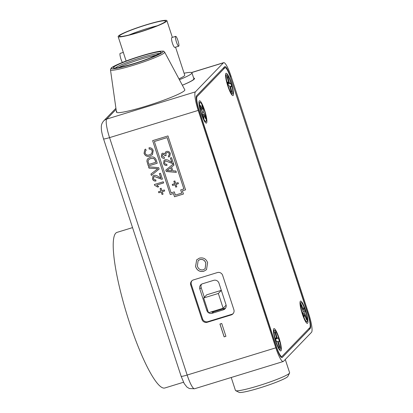 <?xml version="1.0" encoding="UTF-8"?>
<svg xmlns="http://www.w3.org/2000/svg" width="413" height="413" viewBox="0 0 413 413"><rect width="100%" height="100%" fill="white"/><g stroke="black" fill="none" stroke-linecap="round" stroke-linejoin="round"><path stroke-width="0.62" d="M123.322 52.415L120.183 53.38A5.157 0.929 72.9 0 0 120.1 53.432A5.157 0.929 72.9 0 0 120.441 57.283A5.157 0.929 72.9 0 0 122.393 62.451M178.777 46.148A5.157 0.929 -107.1 0 1 178.695 46.199A5.157 0.929 -107.1 0 1 176.372 41.79A5.157 0.929 -107.1 0 1 175.592 36.396A5.157 0.929 -107.1 0 1 175.67 36.344A5.157 0.929 -107.1 0 1 177.998 40.753A5.157 0.929 -107.1 0 1 178.777 46.148M175.143 47.268C173.765 48.719 170.373 38.363 171.953 37.511L175.67 36.344M119.687 35.626A24.284 2.375 161.9 0 1 144.54 25.477A24.284 2.375 161.9 0 1 165.608 21.213A24.284 2.375 161.9 0 1 165.35 21.605A24.284 2.375 161.9 0 1 141.804 31.342A24.284 2.375 161.9 0 1 119.517 36.277A24.284 2.375 161.9 0 1 119.687 35.626M157.146 25.818A22.25 2.173 -18.1 0 0 129.062 34.997M118.412 36.019A25.642 2.504 -18.1 0 0 118.149 36.581A25.642 2.504 -18.1 0 0 141.076 31.713A25.642 2.504 -18.1 0 0 166.625 21.213A25.642 2.504 -18.1 0 0 166.888 20.65A25.642 2.504 -18.1 0 0 143.961 25.518A25.642 2.504 -18.1 0 0 118.412 36.019M118.149 36.581L126.13 61.01M178.943 78.847A25.642 2.504 -18.1 0 0 184.456 75.755A25.642 2.504 -18.1 0 0 184.719 75.192L175.556 47.165M179.407 79.714A33.236 3.247 -18.1 0 0 191.596 73.56A33.236 3.247 -18.1 0 0 191.937 72.833A33.236 3.247 -18.1 0 0 184.074 73.23M182.345 85.207A33.236 3.247 -18.1 0 0 193.527 79.466A33.236 3.247 -18.1 0 0 193.867 78.733L191.937 72.833M156.734 55.11A23.742 2.318 -18.1 0 0 125.5 64.552A23.742 2.318 -18.1 0 0 118.629 67.562M116.466 112.124A35.952 3.51 -18.1 0 0 134.772 109.424A35.952 3.51 -18.1 0 0 169.676 97.933A35.952 3.51 -18.1 0 0 184.797 89.791L164.637 52.115A28.492 2.783 161.9 0 1 152.655 58.563A28.492 2.783 161.9 0 1 124.989 67.67A28.492 2.783 161.9 0 1 110.477 69.818L116.466 112.124M289.565 373.032L287.83 376.413A25.776 2.519 161.9 0 1 269.766 384.632A25.776 2.519 161.9 0 1 243.061 392.195A25.776 2.519 161.9 0 1 239.065 392.35L235.668 390.646A28.492 2.783 -18.1 0 0 240.082 390.476A28.492 2.783 -18.1 0 0 269.601 382.118A28.492 2.783 -18.1 0 0 289.565 373.032A28.492 2.783 -18.1 0 0 289.611 372.727L285.285 359.486M231.223 377.492L235.451 390.43A28.492 2.783 -18.1 0 0 235.668 390.646M221.306 290.339L206.717 294.815L203.671 297.969L208.498 312.729L223.165 308.227L226.118 305.171M223.165 308.227L218.343 293.467L203.671 297.969M218.343 293.467L221.322 290.38M275.719 341.479A11.667 2.106 72.9 0 0 280.442 350.864A11.667 2.106 72.9 0 0 279.043 338.035A11.667 2.106 72.9 0 0 273.68 328.846A11.667 2.106 72.9 0 0 275.719 341.479M201.265 113.689A11.667 2.106 72.9 0 0 205.989 123.074A11.667 2.106 72.9 0 0 204.59 110.24A11.667 2.106 72.9 0 0 199.226 101.051A11.667 2.106 72.9 0 0 201.265 113.689M227.857 86.141A11.667 2.106 72.9 0 0 232.581 95.527A11.667 2.106 72.9 0 0 231.187 82.698A11.667 2.106 72.9 0 0 225.818 73.509A11.667 2.106 72.9 0 0 227.857 86.141M302.311 313.937A11.667 2.106 72.9 0 0 307.035 323.322A11.667 2.106 72.9 0 0 305.641 310.488A11.667 2.106 72.9 0 0 300.277 301.299A11.667 2.106 72.9 0 0 302.311 313.937M282.048 356.398L309.802 327.654A12.886 2.328 72.9 0 0 307.654 313.56L230.681 78.067A12.886 2.328 72.9 0 0 225.059 67.649A12.886 2.328 72.9 0 0 224.858 67.778L197.104 96.523A12.886 2.328 72.9 0 0 199.252 110.617L276.225 346.109A12.886 2.328 72.9 0 0 281.842 356.527A12.886 2.328 72.9 0 0 282.048 356.398M183.517 382.252L164.833 387.988A81.397 14.692 -107.1 0 1 146.243 364.942A81.397 14.692 -107.1 0 1 118.319 282.136A81.397 14.692 -107.1 0 1 117.055 232.364L132.542 227.609M202.411 105.522A9.969 1.802 72.9 0 0 200 102.434A9.969 1.802 72.9 0 0 200.119 108.356A9.969 1.802 72.9 0 0 203.449 118.407A9.969 1.802 72.9 0 0 205.855 121.499A9.969 1.802 72.9 0 0 205.736 115.573A9.969 1.802 72.9 0 0 202.411 105.522M205.762 118.898L203.64 114.442L203.97 118.516L202.737 115.929L202.406 111.856L200.284 107.395L200.093 105.031L202.215 109.486L201.89 105.413L203.119 107.999L203.449 112.078L205.571 116.533L205.762 118.898M203.449 112.078L202.447 112.367M205.571 116.533L204.549 116.352M201.451 109.848L202.215 109.486M202.628 114.597L203.64 114.442M203.119 107.999L202.158 108.764M226.882 74.913A9.969 1.802 72.9 0 0 226.598 74.887A9.969 1.802 72.9 0 0 227.589 84.242A9.969 1.802 72.9 0 0 232.163 93.927A9.969 1.802 72.9 0 0 232.447 93.952A9.969 1.802 72.9 0 0 231.456 84.598A9.969 1.802 72.9 0 0 226.882 74.913M231.75 86.885L230.397 86.327L232.07 92.342L231.285 92.016L229.618 86.002L228.265 85.45L227.295 81.955L228.647 82.512L226.974 76.498L227.759 76.823L229.427 82.837L230.779 83.39L231.75 86.885M229.427 82.837L227.733 83.519M230.779 83.39L227.924 84.221M227.584 82.982L228.647 82.512M229.742 86.446L230.397 86.327M232.07 92.342L231.285 92.016M227.759 76.823L227.258 77.52M300.628 303.483A9.969 1.802 72.9 0 0 302.812 314.448A9.969 1.802 72.9 0 0 306.9 321.742A9.969 1.802 72.9 0 0 307.324 320.942A9.969 1.802 72.9 0 0 305.145 309.977A9.969 1.802 72.9 0 0 301.051 302.677A9.969 1.802 72.9 0 0 300.628 303.483M305.057 310.659L304.696 313.106L306.813 318.624L306.601 320.049L304.484 314.525L304.123 316.972L302.894 313.766L303.256 311.319L301.139 305.796L301.351 304.376L303.467 309.9L303.829 307.453L305.057 310.659L303.219 311.583M303.467 309.9L302.822 310.194M302.925 313.534L304.696 313.106M304.484 314.525L303.261 314.727M306.813 318.624L305.956 318.361M279.271 339.785A9.969 1.802 72.9 0 0 274.454 330.224A9.969 1.802 72.9 0 0 275.497 339.729A9.969 1.802 72.9 0 0 280.308 349.29A9.969 1.802 72.9 0 0 279.271 339.785M279.338 347.545L277.551 341.505L276.359 341.489L275.321 337.984L276.519 337.999L274.733 331.959L275.425 331.969L277.211 338.01L278.403 338.025L279.441 341.53L278.248 341.515L280.035 347.555L279.338 347.545M278.248 341.515L277.593 341.639M280.035 347.555L279.25 347.235M275.425 331.969L274.944 332.671M275.538 338.701L277.211 338.01M276.519 337.999L275.461 338.454M278.403 338.025L275.631 339.027M116.848 111.396A35.952 3.51 -18.1 0 0 116.476 112.186A35.952 3.51 -18.1 0 0 148.623 105.356A35.952 3.51 -18.1 0 0 184.451 90.638A35.952 3.51 -18.1 0 0 184.823 89.848M182.355 85.223A33.918 3.314 -18.1 0 0 194.146 79.208A33.918 3.314 -18.1 0 0 194.492 78.46A33.918 3.314 -18.1 0 0 193.64 78.042M191.539 72.518L223.696 62.647A16.959 3.061 72.9 0 1 231.094 76.353L308.692 313.766A16.959 3.061 72.9 0 1 311.516 332.315L283.473 361.365A16.959 3.061 72.9 0 1 283.21 361.53A16.959 3.061 72.9 0 1 275.812 347.823L198.214 110.405L109.559 137.627L187.161 375.045L275.812 347.823M116.079 109.404L106.735 119.078L195.385 91.862L223.433 62.812L191.663 72.569M167.957 135.934L152.65 140.637L170.27 194.533L173.455 193.558L174.508 196.764L183.434 194.022L182.386 190.816L185.576 189.835L167.957 135.934M156.181 160.017L157.229 163.233L148.303 165.98L146.909 161.276L147.121 159.774L147.869 158.633L150.306 157.25C153.161 156.362 155.118 157.286 156.181 160.017M160.796 178.003L159.361 173.605L160.507 173.254L162.428 179.128L161.591 179.252L154.467 176.506L153.858 176.872L153.559 178.586C153.935 179.629 154.653 180.032 155.716 179.794L155.98 180.982C154.25 181.261 153.099 180.558 152.516 178.875L153.011 175.99L154.08 175.355C155.716 175.153 157.208 175.613 158.556 176.723L160.838 177.962L159.408 173.594M164.328 189.949L164.663 190.987L162.263 191.725L163.052 194.146L162.02 194.461L161.23 192.045L158.824 192.778L158.489 191.746L160.889 191.007L160.099 188.586L161.132 188.271L161.922 190.687L164.328 189.949M219.933 324.029L221.735 323.477L225.926 336.311L224.13 336.863L219.933 324.029M207.858 321.665L207.28 322.264L231.197 314.923A4.238 4.151 44 0 0 233.872 309.688L222.653 275.357A4.238 4.151 44 0 0 217.357 272.575L193.439 279.916A4.238 4.151 44 0 0 190.765 285.151L201.983 319.481L202.561 318.877A4.238 4.151 -136 0 0 207.858 321.665L231.776 314.324A4.238 4.151 -136 0 0 233.211 313.539M207.28 322.264A4.238 4.151 44 0 1 201.983 319.481M199.469 258.115C203.408 257.314 206.123 258.832 207.615 262.668L206.5 269.668L203.764 271.279C199.737 272.079 197.006 270.494 195.566 266.53L196.671 259.829L199.469 258.115M154.364 184.518L163.29 181.777L163.667 182.928L156.708 185.065L158.706 186.733L157.647 187.058L154.607 185.261L154.364 184.518M158.68 167.673L159.129 169.046L151.385 175.411L150.936 174.038L157.818 168.695L149.016 168.163L148.566 166.79L158.68 167.673M152.206 150.946C151.654 149.578 150.631 148.969 149.15 149.114L149.026 147.761C151.081 147.673 152.474 148.592 153.197 150.513L152.474 154.586L149.914 156.104C147.152 156.888 145.195 155.969 144.049 153.352L144.772 149.697L145.51 149.093L146.197 150.275L145.588 150.776L145.097 153.094C146.001 154.952 147.467 155.536 149.496 154.839L151.669 153.626L152.247 150.91C151.69 149.537 150.673 148.928 149.186 149.078L149.15 149.114M230.511 76.952A12.886 2.328 72.9 0 0 224.894 66.534A12.886 2.328 72.9 0 0 224.687 66.663L196.645 95.713A12.886 2.328 72.9 0 0 198.792 109.806L276.395 347.225A12.886 2.328 72.9 0 0 282.012 357.643A12.886 2.328 72.9 0 0 282.213 357.513L310.261 328.464A12.886 2.328 72.9 0 0 308.113 314.37L230.325 77.009M223.696 62.647A16.959 3.061 72.9 0 0 223.433 62.812M195.385 91.862A16.959 3.061 72.9 0 0 198.214 110.405M201.518 284.221A4.238 4.151 -136 0 0 201.172 287.603L204.337 297.283M211.146 311.918A4.238 4.151 -136 0 0 213.495 311.887L224.657 308.459A4.238 4.151 -136 0 0 225.632 308.015M213.495 311.887L212.143 313.291L223.304 309.864A4.238 4.151 44 0 0 225.978 304.629L218.952 283.132A4.238 4.151 44 0 0 213.655 280.344L202.494 283.772A4.238 4.151 44 0 0 199.82 289.007L206.846 310.504L207.532 309.786M192.004 280.695A4.238 4.151 -136 0 0 191.343 284.547L202.561 318.877M212.143 313.291A4.238 4.151 44 0 1 208.513 312.724M208.488 312.708A4.238 4.151 44 0 1 206.846 310.504M225.921 336.285L224.13 336.863M224.166 336.822L219.984 324.014M206.515 269.648L203.764 271.279M203.805 271.238C199.778 272.038 197.042 270.453 195.602 266.493L195.566 266.53M195.602 266.493L196.686 259.808M205.153 268.667L205.85 263.158C204.869 260.247 202.917 259.044 200 259.55L198.152 260.655M203.268 269.803L205.132 268.687L205.813 263.2C204.833 260.288 202.881 259.085 199.964 259.591L198.137 260.67L197.368 265.993C198.323 269.002 200.29 270.272 203.268 269.803M164.658 190.961L162.263 191.725M163.042 194.12L162.02 194.461M162.061 194.42L161.23 192.045M161.266 192.004L158.824 192.778M158.866 192.742L158.535 191.73M160.146 188.571L160.889 191.007M163.662 182.902L156.708 185.065M158.685 186.712L157.647 187.058M157.689 187.017L154.607 185.261M154.643 185.22L154.41 184.503M162.464 179.087L161.591 179.252M161.633 179.211L158.37 177.962M158.406 177.92L154.467 176.506M154.503 176.465L153.879 176.852M156.016 180.94C154.292 181.219 153.135 180.517 152.557 178.834L152.516 178.875M152.557 178.834L153.032 175.969M159.129 169.041L151.385 175.411M151.426 175.37L150.977 174.007M149.016 168.163L157.818 168.695M149.057 168.127L148.623 166.795M157.224 163.212L148.303 165.98M148.339 165.938L146.909 161.276M146.945 161.24L147.121 159.774M147.157 159.738L147.89 158.618M150.74 158.484L148.737 159.573L148.019 161.034L148.917 164.395L155.789 162.283L155.221 160.394L153.894 158.463L150.74 158.484L148.757 159.557M153.894 158.463L150.704 158.525M155.221 160.394L153.858 158.504M155.789 162.283L155.18 160.435M149.186 149.078L149.067 147.756M152.495 154.565L149.914 156.104M149.955 156.062C147.188 156.847 145.237 155.928 144.085 153.311L144.049 153.352M144.085 153.311L144.793 149.676M146.192 150.265L145.608 150.76M151.69 153.605L152.247 150.91M194.502 78.491A33.918 3.314 -18.1 0 0 193.661 78.109M182.396 190.806L185.571 189.83M152.66 140.632L170.28 194.528L173.465 193.547L174.513 196.753L183.434 194.017M181.751 193.124L180.693 189.923L183.888 188.932L167.11 137.601L154.354 141.52L171.127 192.861L174.312 191.88L175.36 195.091L181.741 193.134L180.703 189.918M183.878 188.942L167.1 137.612L154.348 141.525M168.902 170.6L171.674 170.76L170.672 167.693L167.053 170.492L168.902 170.6M170.672 167.693L171.674 170.76M170.714 167.657L167.053 170.492M167.053 165.334C165.329 165.613 164.178 164.911 163.594 163.228L164.054 160.378L165.117 159.743C166.754 159.547 168.246 160.001 169.598 161.111L171.875 162.35L170.445 157.983M163.594 163.228L164.069 160.358M173.501 163.481L172.67 163.605L165.546 160.853L164.916 161.24M176.79 186.8L175.809 187.104L175.019 184.683L172.577 185.463L172.236 184.425L174.678 183.651L173.899 181.255M172.613 185.422L172.283 184.415M178.406 183.646L176.01 184.41L176.8 186.826L175.768 187.146L174.978 184.725L172.577 185.463M173.987 165.123L171.581 166.997L172.83 170.827L175.912 171.008L176.351 172.35L166.258 171.524L165.789 170.094L173.553 163.785L173.992 165.133L171.581 166.997M176.336 172.304L166.294 171.483L165.83 170.063M169.753 156.429L168.767 157.079L168.282 155.975M164.493 158.262C162.954 158.422 161.906 157.776 161.344 156.336L161.788 153.713L162.737 153.125L164.911 153.806L165.505 152.051M161.344 156.336L161.808 153.693M166.165 155.474L165.154 155.66L163.192 154.225L162.614 154.581M168.994 155.438L169.325 153.786C168.886 152.702 168.096 152.294 166.971 152.562L166.176 153.042L165.819 154.792L166.186 155.5L165.112 155.701L163.156 154.266L162.593 154.601L162.324 156.026L164.193 157.116L164.451 158.303C162.913 158.458 161.865 157.818 161.307 156.377M165.546 160.853L164.895 161.261L164.596 162.975C164.973 164.023 165.696 164.426 166.754 164.188L167.017 165.37C165.293 165.649 164.137 164.947 163.558 163.264M169.449 162.314L165.505 160.894M172.67 163.605L169.407 162.355M171.839 162.392L170.399 157.998L171.545 157.647L173.465 163.522L172.629 163.641M174.642 183.687L173.852 181.271L174.88 180.956L175.67 183.372L178.075 182.634L178.416 183.671L176.01 184.41M164.911 153.806L165.484 152.067L166.563 151.447C168.38 151.091 169.64 151.793 170.332 153.548L169.733 156.45L168.726 157.116L168.236 156L168.974 155.458L169.289 153.822C168.845 152.743 168.06 152.335 166.929 152.598L166.176 153.042M151.602 57.619A27.16 2.654 -18.1 0 0 158.685 51.46A27.16 2.654 -18.1 0 0 122.852 62.28A27.16 2.654 -18.1 0 0 115.769 68.444A27.16 2.654 -18.1 0 0 151.602 57.619M123.946 62.105A25.1 2.452 161.9 0 1 157.059 52.1A25.1 2.452 161.9 0 1 150.508 57.794A25.1 2.452 161.9 0 1 117.395 67.799A25.1 2.452 161.9 0 1 123.946 62.105M159.588 53.561A23.742 2.318 -18.1 0 0 125.082 63.272A23.742 2.318 -18.1 0 0 115.408 68M224.858 67.778L223.092 68.321M196.283 96.776L197.104 96.523M103.673 120.957A7.46 7.305 -136 0 1 106.735 119.078A16.959 3.061 72.9 0 0 109.559 137.627A7.46 0.728 161.9 0 1 103.529 138.84C101.67 132.909 101.376 129.79 101.34 128.923L101.309 126.693C101.34 124.664 102.13 122.754 103.673 120.957L115.919 108.273M194.554 388.752L189.371 388.54L186.95 387.074L184.255 383.651L181.131 376.258A7.46 0.728 161.9 0 0 187.161 375.045A16.959 3.061 72.9 0 0 194.554 388.752L283.21 361.53M308.49 329.006L310.261 328.464M281.774 357.648L282.213 357.513M201.172 287.603L199.82 289.007M223.304 309.864L224.657 308.459M231.197 314.923L231.776 314.324M191.343 284.547L190.765 285.151M178.695 46.199L175.055 47.319M166.888 20.65L172.355 37.361M164.637 52.115C163.094 51.48 166.067 50.799 159.464 51.315C152.196 52.306 134.447 57.639 122.775 62.301C110.911 67.118 111.562 67.938 111.076 68.191L110.477 69.818M160.203 53.22L150.43 57.82C137.359 63.235 115.268 68.976 114.52 67.98L114.716 68.088M225.059 67.649L223.185 68.222M281.842 356.527L280.783 356.853M198.958 102.754L200 102.434M204.812 121.82L205.855 121.499M225.55 75.207L226.598 74.887M231.404 94.272L232.447 93.952M305.857 322.063L306.9 321.742M300.003 303.003L301.051 302.677M273.411 330.545L274.454 330.224M279.265 349.61L280.308 349.29M181.131 376.258L103.529 138.84"/></g></svg>
